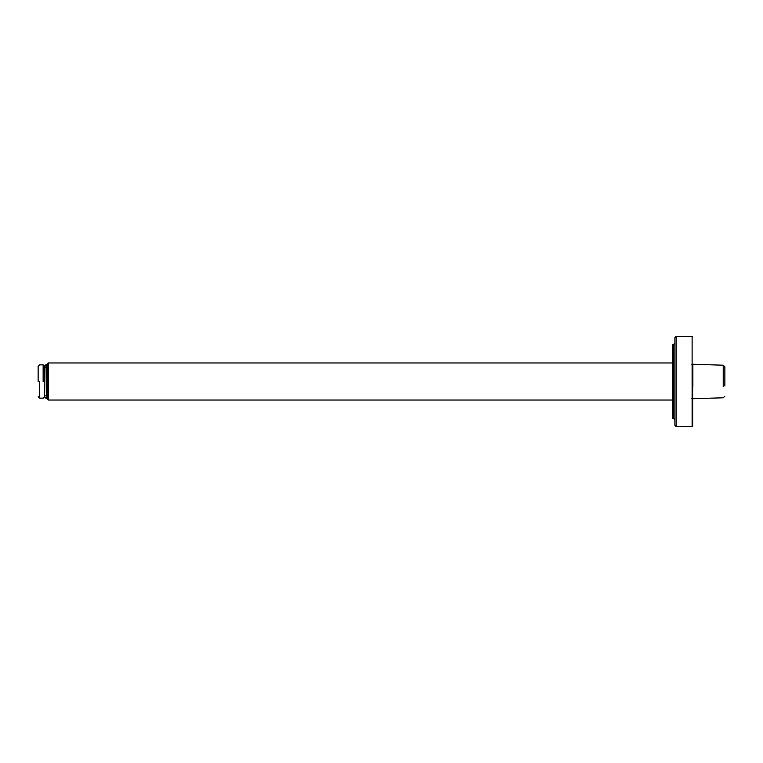 <?xml version="1.0" encoding="UTF-8"?>
<svg xmlns="http://www.w3.org/2000/svg" width="763" height="763" viewBox="0 0 763 763"><rect width="100%" height="100%" fill="white"/><g stroke="black" fill="none" stroke-linecap="round" stroke-linejoin="round"><path stroke-width="1.14" d="M692.852 386.755L692.852 364.256L723.238 365.2L723.238 386.459M723.238 365.2L724.85 366.812L724.85 385.973M672.461 400.041L48.307 400.041L48.307 362.959L48.307 400.041L47.821 399.554L47.821 363.446L47.821 399.554M38.15 381.5L38.15 366.297L38.15 381.5M39.6 381.5L39.6 398.152L39.6 381.5M43.148 381.5L43.148 364.848L43.148 381.5M47.277 395.606L47.821 396.817L46.371 398.42L46.371 364.638M46.371 398.42L46.047 364.638M692.127 426.631L676.171 426.631L676.171 336.369L692.127 336.369L692.127 426.631L692.613 426.155L692.613 381.5M672.461 381.5L672.461 344.905L672.461 418.095L672.947 418.572L672.947 344.428L672.461 344.905M672.947 418.572L673.586 418.572L673.586 344.428L672.947 344.428M674.883 381.5L674.883 337.656L674.883 425.344L676.171 426.631M724.85 396.188L723.238 397.8L691.803 398.744M691.803 364.256L692.852 364.256M672.461 362.959L48.307 362.959L47.821 363.446M38.15 366.297L39.6 364.848L43.148 364.848L44.597 366.297M38.15 396.703L39.6 398.152L43.148 398.152L44.597 396.703M45.141 367.394L44.597 366.183L46.047 364.58L47.821 366.183L47.277 367.394M46.047 398.42L44.597 396.817L45.141 395.606M44.597 366.183L44.597 396.817M692.127 336.369L692.613 336.845M673.586 418.572L674.883 419.869M673.586 344.428L674.883 343.131M676.171 336.369L674.883 337.656"/></g></svg>
